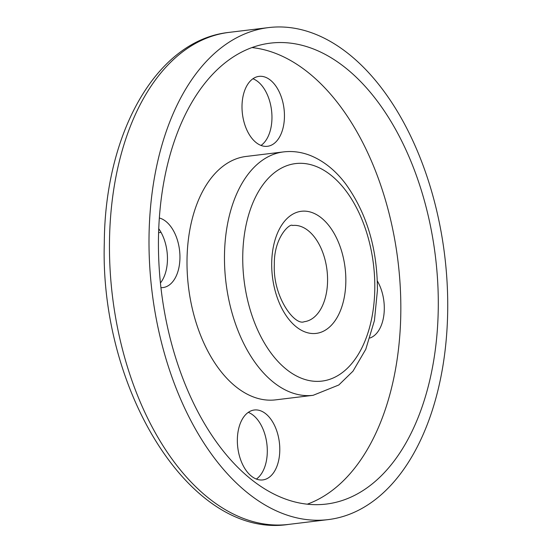 <?xml version="1.0" encoding="UTF-8"?>
<svg xmlns="http://www.w3.org/2000/svg" width="552" height="552" viewBox="0 0 552 552"><rect width="100%" height="100%" fill="white"/><g stroke="black" fill="none" stroke-linecap="round" stroke-linejoin="round"><path stroke-width="0.83" d="M262.745 145.983A35.218 20.948 83.1 0 0 267.472 146.294A35.218 20.948 83.1 0 0 284.37 112.732A35.218 20.948 83.1 0 0 263.711 76.687A35.218 20.948 83.1 0 0 258.985 76.376A35.218 20.948 83.1 0 0 242.087 109.938A35.218 20.948 83.1 0 0 262.745 145.983M261.027 145.438A35.218 20.948 83.1 0 0 271.536 110.324A35.218 20.948 83.1 0 0 252.94 78.75M370.006 338.003A35.218 20.948 83.1 0 0 384.296 308.982A35.218 20.948 83.1 0 0 377.327 280.954M259.054 410.315A35.218 20.948 83.1 0 0 254.327 409.998A35.218 20.948 83.1 0 0 237.429 443.56A35.218 20.948 83.1 0 0 258.088 479.605A35.218 20.948 83.1 0 0 262.814 479.916A35.218 20.948 83.1 0 0 279.712 446.354A35.218 20.948 83.1 0 0 259.054 410.315M160.942 287.654A35.218 20.948 83.1 0 0 162.964 287.571A35.218 20.948 83.1 0 0 179.945 257.915A35.218 20.948 83.1 0 0 159.335 217.999M160.439 282.983A35.218 20.948 83.1 0 0 167.456 259.433A35.218 20.948 83.1 0 0 158.734 228.694M313.129 395.308L275.662 399.855A122.599 72.94 -96.9 0 1 187.018 259.681A122.599 72.94 -96.9 0 1 246.137 156.444L283.597 151.897A122.599 72.94 -96.9 0 0 224.485 255.141A122.599 72.94 -96.9 0 0 313.129 395.308L338.804 384.992L352.997 371.172L365.769 349.319L374.435 320.539L377.423 290.283C377.382 248.669 366.776 213.182 345.607 183.83C335.506 170.471 323.845 161.067 310.638 155.623C301.765 152.083 292.753 150.834 283.597 151.897M251.933 47.569A232.157 138.117 -96.9 0 1 400.8 313.108A232.157 138.117 -96.9 0 1 307.326 504.176M158.465 238.643A232.157 138.117 -96.9 0 1 270.404 43.139A232.157 138.117 -96.9 0 1 438.26 308.561A232.157 138.117 -96.9 0 1 326.322 504.066A232.157 138.117 -96.9 0 1 158.465 238.643M447.693 310.921A247.807 147.432 -96.9 0 1 328.205 519.604A247.807 147.432 -96.9 0 1 149.033 236.284A247.807 147.432 -96.9 0 1 268.52 27.6A247.807 147.432 -96.9 0 1 447.693 310.921M256.37 479.06A35.218 20.948 83.1 0 0 266.878 443.953A35.218 20.948 83.1 0 0 248.283 412.372M292.525 225.485A48.466 28.835 -96.9 0 1 327.571 280.899A48.466 28.835 -96.9 0 1 304.2 321.719C294.616 326.025 272.688 296.548 274.337 264.518C273.813 237.298 290.062 222.863 292.525 225.485M345.835 281.603A61.514 36.598 -96.9 0 1 307.926 332.856A61.514 36.598 -96.9 0 1 271.701 263.076A61.514 36.598 -96.9 0 1 309.617 211.823A61.514 36.598 -96.9 0 1 345.835 281.603M374.787 288.841A109.558 65.177 -96.9 0 1 307.264 380.128A109.558 65.177 -96.9 0 1 242.749 255.838A109.558 65.177 -96.9 0 1 310.272 164.551A109.558 65.177 -96.9 0 1 374.787 288.841M288.661 524.4A247.807 147.432 -96.9 0 1 109.489 241.079A247.807 147.432 -96.9 0 1 228.976 32.395C156.181 40.165 104.804 133.48 104.307 242.859C99.664 390.271 190.875 539.532 288.661 524.4L328.205 519.604M268.52 27.6L228.976 32.395M158.596 232.723L161.018 232.33"/></g></svg>
